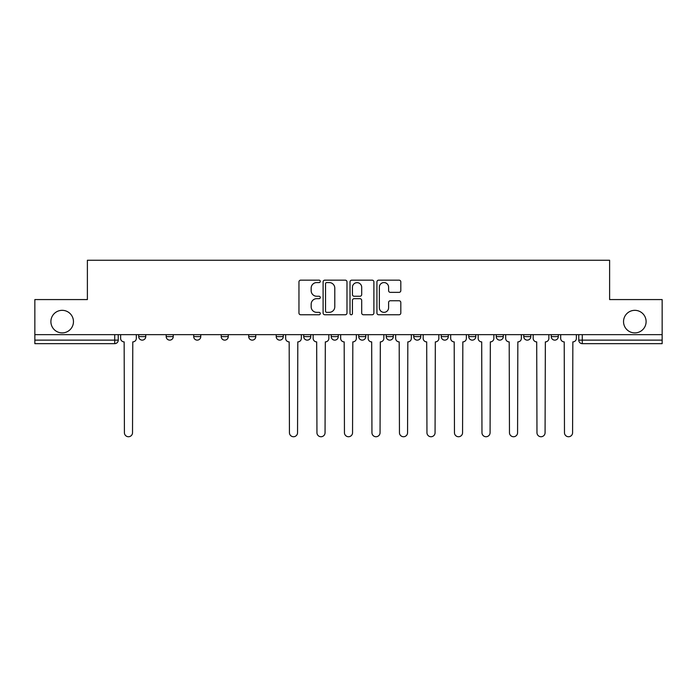 <?xml version="1.0" encoding="UTF-8"?>
<svg xmlns="http://www.w3.org/2000/svg" width="697" height="697" viewBox="0 0 697 697"><rect width="100%" height="100%" fill="white"/><g stroke="black" fill="none" stroke-linecap="round" stroke-linejoin="round"><path stroke-width="1.05" d="M320.289 281.361A1.211 1.211 0 0 0 319.078 280.15L300.695 280.15A1.734 1.734 0 0 0 298.961 281.884L298.961 313.031A1.734 1.734 0 0 0 300.695 314.765L319.078 314.765A1.211 1.211 0 0 0 320.289 313.554A1.211 1.211 0 0 0 319.078 312.343L316.699 312.343A5.541 5.541 0 0 1 311.167 306.802L311.167 304.206A5.541 5.541 0 0 1 316.699 298.673L319.078 298.673A1.211 1.211 0 0 0 320.289 297.462A1.211 1.211 0 0 0 319.078 296.251L316.699 296.251A5.541 5.541 0 0 1 311.167 290.71L311.167 288.114A5.541 5.541 0 0 1 316.699 282.573L319.078 282.573A1.211 1.211 0 0 0 320.289 281.361M623.536 321.613A11.283 11.283 0 0 0 634.819 332.896A11.283 11.283 0 0 0 646.11 321.613A11.283 11.283 0 0 0 634.819 310.331A11.283 11.283 0 0 0 623.536 321.613M50.89 321.613A11.283 11.283 0 0 0 62.181 332.896A11.283 11.283 0 0 0 73.464 321.613A11.283 11.283 0 0 0 62.181 310.331A11.283 11.283 0 0 0 50.89 321.613M441.236 334.656L441.236 336.599L448.293 336.599A3.529 3.529 0 0 1 444.764 340.127A3.529 3.529 0 0 1 441.236 336.599L441.236 334.656M358.728 334.656L358.728 336.599L365.777 336.599A3.529 3.529 0 0 1 362.248 340.127A3.529 3.529 0 0 1 358.728 336.599L358.728 334.656M303.718 334.656L303.718 336.599L310.766 336.599A3.529 3.529 0 0 1 307.246 340.127A3.529 3.529 0 0 1 303.718 336.599L303.718 334.656M276.212 334.656L276.212 336.599L283.27 336.599A3.529 3.529 0 0 1 279.741 340.127A3.529 3.529 0 0 1 276.212 336.599L276.212 334.656M221.21 336.599L221.21 334.656L221.21 336.599A3.529 3.529 0 0 0 224.73 340.127A3.529 3.529 0 0 1 221.21 336.599L228.259 336.599A3.529 3.529 0 0 1 224.73 340.127M166.2 336.599L166.2 334.656L166.2 336.599A3.529 3.529 0 0 0 169.728 340.127A3.529 3.529 0 0 1 166.2 336.599L173.248 336.599A3.529 3.529 0 0 1 169.728 340.127A3.529 3.529 0 0 0 173.248 336.599L173.248 334.656L173.248 336.599M399.076 292.357A1.734 1.734 0 0 0 400.81 290.623L400.81 281.884A1.734 1.734 0 0 0 399.076 280.15L378.654 280.15A1.734 1.734 0 0 0 376.929 281.884L376.929 313.031A1.734 1.734 0 0 0 378.654 314.765L399.076 314.765A1.734 1.734 0 0 0 400.81 313.031L400.81 302.481A1.734 1.734 0 0 0 399.076 300.747L390.337 300.747A1.734 1.734 0 0 0 388.604 302.481L388.604 307.717A4.626 4.626 0 0 1 383.977 312.343A4.626 4.626 0 0 1 379.351 307.717L379.351 287.208A4.626 4.626 0 0 1 383.977 282.573A4.626 4.626 0 0 1 388.604 287.208L388.604 290.623A1.734 1.734 0 0 0 390.337 292.357L399.076 292.357M34.85 334.656L34.85 299.571L87.386 299.571L87.386 260.26L609.614 260.26L609.614 299.571L662.15 299.571L662.15 334.656L34.85 334.656L34.85 340.127L118.246 340.127L118.246 334.656L118.246 340.127A3.529 3.529 0 0 1 114.717 343.656L34.85 343.656L34.85 340.127M346.984 281.884A1.734 1.734 0 0 0 345.259 280.15L324.837 280.15A1.734 1.734 0 0 0 323.103 281.884L323.103 313.031A1.734 1.734 0 0 0 324.837 314.765L345.259 314.765A1.734 1.734 0 0 0 346.984 313.031L346.984 281.884M351.741 280.15L372.163 280.15A1.734 1.734 0 0 1 373.897 281.884L373.897 313.031A1.734 1.734 0 0 1 372.163 314.765L363.425 314.765A1.734 1.734 0 0 1 361.699 313.031L361.699 300.398A1.734 1.734 0 0 0 359.966 298.673L354.172 298.673A1.734 1.734 0 0 0 352.438 300.398L352.438 313.554A1.211 1.211 0 0 1 351.227 314.765A1.211 1.211 0 0 1 350.016 313.554L350.016 281.884A1.734 1.734 0 0 1 351.741 280.15M578.754 334.656L578.754 340.127L662.15 340.127L662.15 343.656L582.283 343.656A3.529 3.529 0 0 1 578.754 340.127M662.15 334.656L662.15 340.127M558.306 334.656L558.306 336.599A3.529 3.529 0 0 1 554.777 340.127A3.529 3.529 0 0 1 551.257 336.599L558.306 336.599M551.257 334.656L551.257 336.599M530.8 334.656L530.8 336.599A3.529 3.529 0 0 1 527.272 340.127A3.529 3.529 0 0 1 523.752 336.599L530.8 336.599A3.529 3.529 0 0 1 527.272 340.127M523.752 334.656L523.752 336.599M503.295 334.656L503.295 336.599A3.529 3.529 0 0 1 499.775 340.127A3.529 3.529 0 0 1 496.247 336.599L503.295 336.599M496.247 334.656L496.247 336.599M475.79 334.656L475.79 336.599A3.529 3.529 0 0 1 472.27 340.127A3.529 3.529 0 0 1 468.741 336.599A3.529 3.529 0 0 0 472.27 340.127M468.741 334.656L468.741 336.599L475.79 336.599M448.293 334.656L448.293 336.599A3.529 3.529 0 0 1 444.764 340.127M420.788 334.656L420.788 336.599A3.529 3.529 0 0 1 417.259 340.127A3.529 3.529 0 0 1 413.73 336.599L420.788 336.599M413.73 334.656L413.73 336.599M393.282 334.656L393.282 336.599A3.529 3.529 0 0 1 389.754 340.127A3.529 3.529 0 0 1 386.234 336.599L393.282 336.599L393.282 334.656M386.234 334.656L386.234 336.599M365.777 334.656L365.777 336.599M338.272 334.656L338.272 336.599A3.529 3.529 0 0 1 334.752 340.127A3.529 3.529 0 0 1 331.223 336.599L338.272 336.599L338.272 334.656M331.223 334.656L331.223 336.599M310.766 336.599L310.766 334.656L310.766 336.599A3.529 3.529 0 0 1 307.246 340.127M283.27 336.599L283.27 334.656L283.27 336.599A3.529 3.529 0 0 1 279.741 340.127M255.764 334.656L255.764 336.599A3.529 3.529 0 0 1 252.236 340.127A3.529 3.529 0 0 1 248.707 336.599A3.529 3.529 0 0 0 252.236 340.127A3.529 3.529 0 0 0 255.764 336.599L255.764 334.656M248.707 334.656L248.707 336.599L255.764 336.599M228.259 334.656L228.259 336.599M200.753 334.656L200.753 336.599A3.529 3.529 0 0 1 197.225 340.127A3.529 3.529 0 0 1 193.705 336.599L200.753 336.599M193.705 334.656L193.705 336.599M145.743 334.656L145.743 336.599A3.529 3.529 0 0 1 142.223 340.127A3.529 3.529 0 0 1 138.694 336.599A3.529 3.529 0 0 0 142.223 340.127A3.529 3.529 0 0 0 145.743 336.599L145.743 334.656M138.694 334.656L138.694 336.599L145.743 336.599M326.736 282.573A1.211 1.211 0 0 0 325.525 283.784L325.525 311.132A1.211 1.211 0 0 0 326.736 312.343L329.245 312.343A5.541 5.541 0 0 0 334.787 306.802L334.787 288.114A5.541 5.541 0 0 0 329.245 282.573L326.736 282.573M361.699 287.295A4.626 4.626 0 0 0 357.064 282.66A4.626 4.626 0 0 0 352.438 287.295L352.438 294.517A1.734 1.734 0 0 0 354.172 296.251L359.966 296.251A1.734 1.734 0 0 0 361.699 294.517L361.699 287.295M120.625 334.656L120.625 338.359A3.529 3.529 0 0 0 124.153 341.887L124.415 432.689A4.051 4.051 0 0 0 128.466 436.74A4.051 4.051 0 0 0 132.526 432.689L132.787 341.887A3.529 3.529 0 0 0 136.316 338.359L136.316 334.656M285.648 334.656L285.648 338.359A3.529 3.529 0 0 0 289.177 341.887L289.438 432.689A4.051 4.051 0 0 0 293.489 436.74A4.051 4.051 0 0 0 297.549 432.689L297.811 341.887A3.529 3.529 0 0 0 301.339 338.359L301.339 334.656M313.153 334.656L313.153 338.359A3.529 3.529 0 0 0 316.673 341.887L316.943 432.689A4.051 4.051 0 0 0 320.995 436.74A4.051 4.051 0 0 0 325.055 432.689L325.316 341.887A3.529 3.529 0 0 0 328.845 338.359L328.845 334.656M340.65 334.656L340.65 338.359A3.529 3.529 0 0 0 344.179 341.887L344.449 432.689A4.051 4.051 0 0 0 348.5 436.74A4.051 4.051 0 0 0 352.551 432.689L352.821 341.887A3.529 3.529 0 0 0 356.35 338.359L356.35 334.656M368.155 334.656L368.155 338.359A3.529 3.529 0 0 0 371.684 341.887L371.945 432.689A4.051 4.051 0 0 0 376.005 436.74A4.051 4.051 0 0 0 380.057 432.689L380.327 341.887A3.529 3.529 0 0 0 383.847 338.359L383.847 334.656M395.661 334.656L395.661 338.359A3.529 3.529 0 0 0 399.189 341.887L399.451 432.689A4.051 4.051 0 0 0 403.511 436.74A4.051 4.051 0 0 0 407.562 432.689L407.823 341.887A3.529 3.529 0 0 0 411.352 338.359L411.352 334.656M423.166 334.656L423.166 338.359A3.529 3.529 0 0 0 426.695 341.887L426.956 432.689A4.051 4.051 0 0 0 431.007 436.74A4.051 4.051 0 0 0 435.067 432.689L435.329 341.887A3.529 3.529 0 0 0 438.857 338.359L438.857 334.656M450.671 334.656L450.671 338.359A3.529 3.529 0 0 0 454.2 341.887L454.461 432.689A4.051 4.051 0 0 0 458.513 436.74A4.051 4.051 0 0 0 462.573 432.689L462.834 341.887A3.529 3.529 0 0 0 466.363 338.359L466.363 334.656M478.177 334.656L478.177 338.359A3.529 3.529 0 0 0 481.697 341.887L481.967 432.689A4.051 4.051 0 0 0 486.018 436.74A4.051 4.051 0 0 0 490.078 432.689L490.339 341.887A3.529 3.529 0 0 0 493.868 338.359L493.868 334.656M505.673 334.656L505.673 338.359A3.529 3.529 0 0 0 509.202 341.887L509.472 432.689A4.051 4.051 0 0 0 513.523 436.74A4.051 4.051 0 0 0 517.575 432.689L517.845 341.887A3.529 3.529 0 0 0 521.365 338.359L521.365 334.656M533.179 334.656L533.179 338.359A3.529 3.529 0 0 0 536.707 341.887L536.969 432.689A4.051 4.051 0 0 0 541.029 436.74A4.051 4.051 0 0 0 545.08 432.689L545.35 341.887A3.529 3.529 0 0 0 548.87 338.359L548.87 334.656M560.684 334.656L560.684 338.359A3.529 3.529 0 0 0 564.213 341.887L564.474 432.689A4.051 4.051 0 0 0 568.534 436.74A4.051 4.051 0 0 0 572.586 432.689L572.847 341.887A3.529 3.529 0 0 0 576.375 338.359L576.375 334.656M114.717 334.656L114.717 343.656M582.283 334.656L582.283 343.656"/></g></svg>

